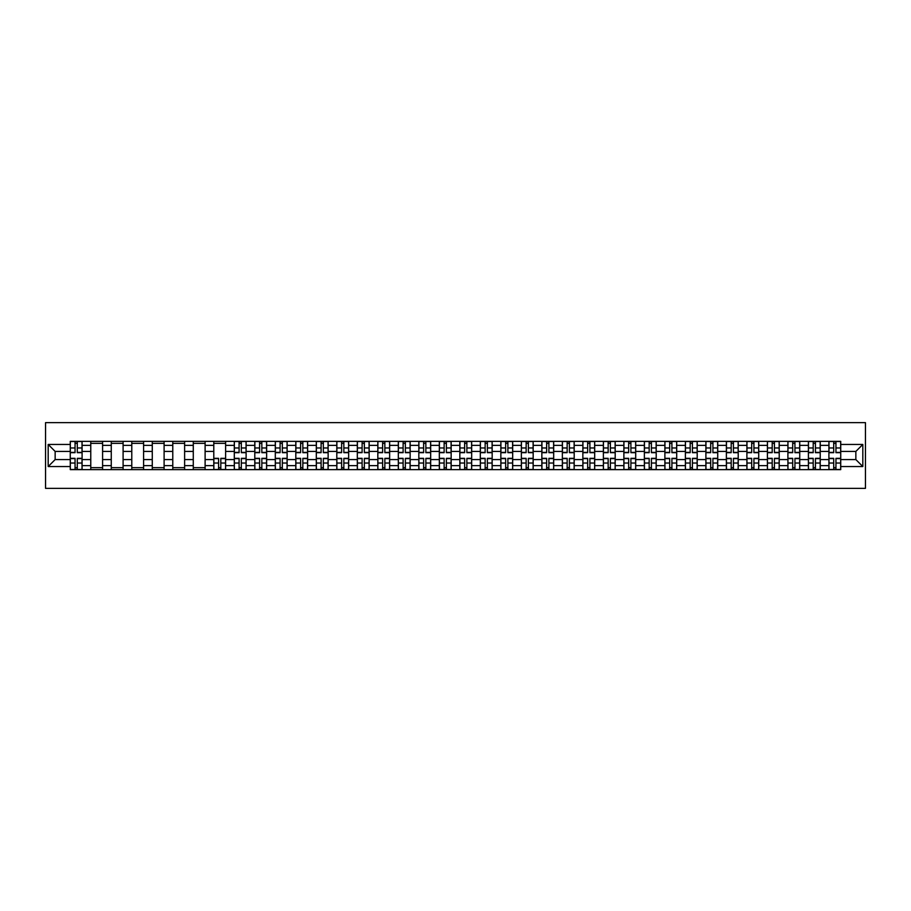 <?xml version="1.0" encoding="UTF-8"?>
<svg xmlns="http://www.w3.org/2000/svg" width="911" height="911" viewBox="0 0 911 911"><rect width="100%" height="100%" fill="white"/><g stroke="black" fill="none" stroke-linecap="round" stroke-linejoin="round"><path stroke-width="1.37" d="M45.55 488.364L865.45 488.364L865.45 422.636L45.55 422.636L45.55 488.364M90.77 469.632L90.77 445.377L82.092 445.377L82.092 469.632M82.092 445.377L82.092 441.368M90.77 445.377L90.77 441.368M102.59 441.368L102.59 469.632M111.267 469.632L111.267 441.368M123.099 441.368L123.099 469.632M131.776 469.632L131.776 441.368M143.596 441.368L143.596 469.632M152.274 469.632L152.274 441.368M164.105 441.368L164.105 469.632M172.783 469.632L172.783 441.368M184.614 441.368L184.614 469.632M193.28 469.632L193.28 441.368M205.112 441.368L205.112 469.632M213.789 469.632L213.789 441.368M225.621 441.368L225.621 469.632M234.298 469.632L234.298 441.368M246.118 441.368L246.118 469.632M254.795 469.632L254.795 441.368M266.627 441.368L266.627 469.632M275.304 469.632L275.304 441.368M287.124 441.368L287.124 469.632M295.802 469.632L295.802 441.368M307.633 441.368L307.633 469.632M316.311 469.632L316.311 441.368M328.142 441.368L328.142 469.632M336.808 469.632L336.808 441.368M348.64 441.368L348.64 469.632M357.317 469.632L357.317 441.368M369.149 441.368L369.149 469.632M377.826 469.632L377.826 441.368M389.646 441.368L389.646 469.632M398.323 469.632L398.323 441.368M410.155 441.368L410.155 469.632M418.832 469.632L418.832 441.368M430.664 441.368L430.664 469.632M439.33 469.632L439.33 441.368M451.161 441.368L451.161 469.632M459.839 469.632L459.839 441.368M471.67 441.368L471.67 469.632M480.336 469.632L480.336 441.368M492.168 441.368L492.168 469.632M500.845 469.632L500.845 441.368M512.677 441.368L512.677 469.632M521.354 469.632L521.354 441.368M533.174 441.368L533.174 469.632M541.851 469.632L541.851 441.368M553.683 441.368L553.683 469.632M562.36 469.632L562.36 441.368M574.192 441.368L574.192 469.632M582.858 469.632L582.858 441.368M594.689 441.368L594.689 469.632M603.367 469.632L603.367 441.368M615.198 441.368L615.198 469.632M623.876 469.632L623.876 441.368M635.696 441.368L635.696 469.632M644.373 469.632L644.373 441.368M656.205 441.368L656.205 469.632M664.882 469.632L664.882 441.368M676.702 441.368L676.702 469.632M685.379 469.632L685.379 441.368M697.211 441.368L697.211 469.632M705.888 469.632L705.888 441.368M717.72 441.368L717.72 469.632M726.386 469.632L726.386 441.368M738.217 441.368L738.217 469.632M746.895 469.632L746.895 441.368M758.726 441.368L758.726 469.632M767.404 469.632L767.404 441.368M779.224 441.368L779.224 469.632M787.901 469.632L787.901 441.368M799.733 441.368L799.733 469.632M808.41 469.632L808.41 441.368M820.23 441.368L820.23 469.632M828.908 469.632L828.908 441.368M828.908 459.577L820.23 459.577M808.41 459.577L799.733 459.577M787.901 459.577L779.224 459.577M767.404 459.577L758.726 459.577M746.895 459.577L738.217 459.577M726.386 459.577L717.72 459.577M705.888 459.577L697.211 459.577M685.379 459.577L676.702 459.577M664.882 459.577L656.205 459.577M644.373 459.577L635.696 459.577M623.876 459.577L615.198 459.577M603.367 459.577L594.689 459.577M582.858 459.577L574.192 459.577M562.36 459.577L553.683 459.577M541.851 459.577L533.174 459.577M521.354 459.577L512.677 459.577M500.845 459.577L492.168 459.577M480.336 459.577L471.67 459.577M459.839 459.577L451.161 459.577M439.33 459.577L430.664 459.577M418.832 459.577L410.155 459.577M398.323 459.577L389.646 459.577M377.826 459.577L369.149 459.577M357.317 459.577L348.64 459.577M336.808 459.577L328.142 459.577M316.311 459.577L307.633 459.577M295.802 459.577L287.124 459.577M275.304 459.577L266.627 459.577M254.795 459.577L246.118 459.577M234.298 459.577L225.621 459.577M213.789 459.577L205.112 459.577M193.28 459.577L184.614 459.577M172.783 459.577L164.105 459.577M152.274 459.577L143.596 459.577M131.776 459.577L123.099 459.577M111.267 459.577L102.59 459.577M90.77 459.577L82.092 459.577M828.908 451.423L820.23 451.423M808.41 451.423L799.733 451.423M787.901 451.423L779.224 451.423M767.404 451.423L758.726 451.423M746.895 451.423L738.217 451.423M726.386 451.423L717.72 451.423M705.888 451.423L697.211 451.423M685.379 451.423L676.702 451.423M664.882 451.423L656.205 451.423M644.373 451.423L635.696 451.423M623.876 451.423L615.198 451.423M603.367 451.423L594.689 451.423M582.858 451.423L574.192 451.423M562.36 451.423L553.683 451.423M541.851 451.423L533.174 451.423M521.354 451.423L512.677 451.423M500.845 451.423L492.168 451.423M480.336 451.423L471.67 451.423M459.839 451.423L451.161 451.423M439.33 451.423L430.664 451.423M418.832 451.423L410.155 451.423M398.323 451.423L389.646 451.423M377.826 451.423L369.149 451.423M357.317 451.423L348.64 451.423M336.808 451.423L328.142 451.423M316.311 451.423L307.633 451.423M295.802 451.423L287.124 451.423M275.304 451.423L266.627 451.423M254.795 451.423L246.118 451.423M234.298 451.423L225.621 451.423M213.789 451.423L205.112 451.423M193.28 451.423L184.614 451.423M172.783 451.423L164.105 451.423M152.274 451.423L143.596 451.423M131.776 451.423L123.099 451.423M111.267 451.423L102.59 451.423M90.77 451.423L82.092 451.423M55.15 459.577L70.261 459.577L70.261 451.423L55.15 451.423L55.15 459.577L48.181 466.546L48.181 444.454L70.261 444.454L70.261 451.423M840.739 451.423L840.739 459.577L855.85 459.577L855.85 451.423L840.739 451.423L840.739 441.368L70.261 441.368L70.261 444.454M840.739 444.454L862.819 444.454L862.819 466.546L840.739 466.546L840.739 459.577M70.261 459.577L70.261 469.632L840.739 469.632L840.739 466.546M70.261 466.546L48.181 466.546M77.287 467.662L75.055 467.662M75.055 443.338L77.287 443.338M102.59 467.662L90.77 467.662M90.77 443.338L102.59 443.338M123.099 467.662L111.267 467.662M111.267 443.338L123.099 443.338M143.596 467.662L131.776 467.662M131.776 443.338L143.596 443.338M164.105 467.662L152.274 467.662M152.274 443.338L164.105 443.338M184.614 467.662L172.783 467.662M172.783 443.338L184.614 443.338M205.112 467.662L193.28 467.662M193.28 443.338L205.112 443.338M220.815 467.662L218.583 467.662M213.789 443.338L225.621 443.338M241.324 467.662L239.092 467.662M239.092 443.338L241.324 443.338M261.833 467.662L259.589 467.662M259.589 443.338L261.833 443.338M282.33 467.662L280.098 467.662M280.098 443.338L282.33 443.338M302.839 467.662L300.607 467.662M300.607 443.338L302.839 443.338M323.337 467.662L321.105 467.662M321.105 443.338L323.337 443.338M343.846 467.662L341.614 467.662M341.614 443.338L343.846 443.338M364.354 467.662L362.111 467.662M362.111 443.338L364.354 443.338M384.852 467.662L382.62 467.662M382.62 443.338L384.852 443.338M405.361 467.662L403.117 467.662M403.117 443.338L405.361 443.338M425.858 467.662L423.626 467.662M423.626 443.338L425.858 443.338M446.367 467.662L444.135 467.662M444.135 443.338L446.367 443.338M466.865 467.662L464.633 467.662M464.633 443.338L466.865 443.338M487.374 467.662L485.142 467.662M485.142 443.338L487.374 443.338M507.882 467.662L505.639 467.662M505.639 443.338L507.882 443.338M528.38 467.662L526.148 467.662M526.148 443.338L528.38 443.338M548.889 467.662L546.646 467.662M546.646 443.338L548.889 443.338M569.386 467.662L567.154 467.662M567.154 443.338L569.386 443.338M589.895 467.662L587.663 467.662M587.663 443.338L589.895 443.338M610.393 467.662L608.161 467.662M608.161 443.338L610.393 443.338M630.902 467.662L628.67 467.662M628.67 443.338L630.902 443.338M651.411 467.662L649.167 467.662M649.167 443.338L651.411 443.338M671.908 467.662L669.676 467.662M669.676 443.338L671.908 443.338M692.417 467.662L690.185 467.662M690.185 443.338L692.417 443.338M712.914 467.662L710.682 467.662M710.682 443.338L712.914 443.338M733.423 467.662L731.191 467.662M731.191 443.338L733.423 443.338M753.921 467.662L751.689 467.662M751.689 443.338L753.921 443.338M774.43 467.662L772.198 467.662M772.198 443.338L774.43 443.338M794.939 467.662L792.695 467.662M792.695 443.338L794.939 443.338M815.436 467.662L813.204 467.662M813.204 443.338L815.436 443.338M835.945 467.662L833.713 467.662M833.713 443.338L835.945 443.338M48.181 444.454L55.15 451.423M855.85 459.577L862.819 466.546M855.85 451.423L862.819 444.454M77.287 452.676L77.287 441.505L82.024 441.505L82.024 452.676L77.287 452.676M75.055 443.213L77.287 443.213M79.2 441.505L70.329 441.505L70.329 452.676L75.055 452.676L75.055 441.505L73.153 441.505M75.055 458.324L75.055 469.495L70.329 469.495L70.329 458.324L75.055 458.324M77.287 467.787L75.055 467.787M73.153 469.495L82.024 469.495L82.024 458.324L77.287 458.324L77.287 469.495L79.2 469.495M241.324 452.676L241.324 441.505L246.061 441.505L246.061 452.676L241.324 452.676M239.092 443.213L241.324 443.213M243.226 441.505L234.355 441.505L234.355 452.676L239.092 452.676L239.092 441.505L237.179 441.505M261.833 452.676L261.833 441.505L266.559 441.505L266.559 452.676L261.833 452.676M259.589 443.213L261.833 443.213M263.734 441.505L254.864 441.505L254.864 452.676L259.589 452.676L259.589 441.505L257.688 441.505M282.33 452.676L282.33 441.505L287.067 441.505L287.067 452.676L282.33 452.676M280.098 443.213L282.33 443.213M284.243 441.505L275.361 441.505L275.361 452.676L280.098 452.676L280.098 441.505L278.197 441.505M302.839 452.676L302.839 441.505L307.565 441.505L307.565 452.676L302.839 452.676M300.607 443.213L302.839 443.213M304.741 441.505L295.87 441.505L295.87 452.676L300.607 452.676L300.607 441.505L298.694 441.505M323.337 452.676L323.337 441.505L328.074 441.505L328.074 452.676L323.337 452.676M321.105 443.213L323.337 443.213M325.25 441.505L316.379 441.505L316.379 452.676L321.105 452.676L321.105 441.505L319.203 441.505M343.846 452.676L343.846 441.505L348.571 441.505L348.571 452.676L343.846 452.676M341.614 443.213L343.846 443.213M345.747 441.505L336.876 441.505L336.876 452.676L341.614 452.676L341.614 441.505L339.701 441.505M364.354 452.676L364.354 441.505L369.08 441.505L369.08 452.676L364.354 452.676M362.111 443.213L364.354 443.213M366.256 441.505L357.385 441.505L357.385 452.676L362.111 452.676L362.111 441.505L360.209 441.505M384.852 452.676L384.852 441.505L389.589 441.505L389.589 452.676L384.852 452.676M382.62 443.213L384.852 443.213M386.754 441.505L377.883 441.505L377.883 452.676L382.62 452.676L382.62 441.505L380.718 441.505M405.361 452.676L405.361 441.505L410.087 441.505L410.087 452.676L405.361 452.676M403.117 443.213L405.361 443.213M407.263 441.505L398.392 441.505L398.392 452.676L403.117 452.676L403.117 441.505L401.216 441.505M425.858 452.676L425.858 441.505L430.596 441.505L430.596 452.676L425.858 452.676M423.626 443.213L425.858 443.213M427.771 441.505L418.901 441.505L418.901 452.676L423.626 452.676L423.626 441.505L421.725 441.505M446.367 452.676L446.367 441.505L451.093 441.505L451.093 452.676L446.367 452.676M444.135 443.213L446.367 443.213M448.269 441.505L439.398 441.505L439.398 452.676L444.135 452.676L444.135 441.505L442.222 441.505M466.865 452.676L466.865 441.505L471.602 441.505L471.602 452.676L466.865 452.676M464.633 443.213L466.865 443.213M468.778 441.505L459.907 441.505L459.907 452.676L464.633 452.676L464.633 441.505L462.731 441.505M487.374 452.676L487.374 441.505L492.099 441.505L492.099 452.676L487.374 452.676M485.142 443.213L487.374 443.213M489.275 441.505L480.404 441.505L480.404 452.676L485.142 452.676L485.142 441.505L483.229 441.505M507.882 452.676L507.882 441.505L512.608 441.505L512.608 452.676L507.882 452.676M505.639 443.213L507.882 443.213M509.784 441.505L500.913 441.505L500.913 452.676L505.639 452.676L505.639 441.505L503.737 441.505M528.38 452.676L528.38 441.505L533.117 441.505L533.117 452.676L528.38 452.676M526.148 443.213L528.38 443.213M530.282 441.505L521.411 441.505L521.411 452.676L526.148 452.676L526.148 441.505L524.246 441.505M548.889 452.676L548.889 441.505L553.615 441.505L553.615 452.676L548.889 452.676M546.646 443.213L548.889 443.213M550.791 441.505L541.92 441.505L541.92 452.676L546.646 452.676L546.646 441.505L544.744 441.505M569.386 452.676L569.386 441.505L574.124 441.505L574.124 452.676L569.386 452.676M567.154 443.213L569.386 443.213M571.299 441.505L562.429 441.505L562.429 452.676L567.154 452.676L567.154 441.505L565.253 441.505M589.895 452.676L589.895 441.505L594.621 441.505L594.621 452.676L589.895 452.676M587.663 443.213L589.895 443.213M591.797 441.505L582.926 441.505L582.926 452.676L587.663 452.676L587.663 441.505L585.75 441.505M610.393 452.676L610.393 441.505L615.13 441.505L615.13 452.676L610.393 452.676M608.161 443.213L610.393 443.213M612.306 441.505L603.435 441.505L603.435 452.676L608.161 452.676L608.161 441.505L606.259 441.505M630.902 452.676L630.902 441.505L635.639 441.505L635.639 452.676L630.902 452.676M628.67 443.213L630.902 443.213M632.803 441.505L623.933 441.505L623.933 452.676L628.67 452.676L628.67 441.505L626.757 441.505M651.411 452.676L651.411 441.505L656.136 441.505L656.136 452.676L651.411 452.676M649.167 443.213L651.411 443.213M653.312 441.505L644.441 441.505L644.441 452.676L649.167 452.676L649.167 441.505L647.265 441.505M671.908 452.676L671.908 441.505L676.645 441.505L676.645 452.676L671.908 452.676M669.676 443.213L671.908 443.213M673.821 441.505L664.939 441.505L664.939 452.676L669.676 452.676L669.676 441.505L667.774 441.505M692.417 452.676L692.417 441.505L697.143 441.505L697.143 452.676L692.417 452.676M690.185 443.213L692.417 443.213M694.319 441.505L685.448 441.505L685.448 452.676L690.185 452.676L690.185 441.505L688.272 441.505M712.914 452.676L712.914 441.505L717.652 441.505L717.652 452.676L712.914 452.676M710.682 443.213L712.914 443.213M714.828 441.505L705.957 441.505L705.957 452.676L710.682 452.676L710.682 441.505L708.781 441.505M733.423 452.676L733.423 441.505L738.149 441.505L738.149 452.676L733.423 452.676M731.191 443.213L733.423 443.213M735.325 441.505L726.454 441.505L726.454 452.676L731.191 452.676L731.191 441.505L729.278 441.505M753.921 452.676L753.921 441.505L758.658 441.505L758.658 452.676L753.921 452.676M751.689 443.213L753.921 443.213M755.834 441.505L746.963 441.505L746.963 452.676L751.689 452.676L751.689 441.505L749.787 441.505M774.43 452.676L774.43 441.505L779.167 441.505L779.167 452.676L774.43 452.676M772.198 443.213L774.43 443.213M776.331 441.505L767.461 441.505L767.461 452.676L772.198 452.676L772.198 441.505L770.285 441.505M794.939 452.676L794.939 441.505L799.664 441.505L799.664 452.676L794.939 452.676M792.695 443.213L794.939 443.213M796.84 441.505L787.969 441.505L787.969 452.676L792.695 452.676L792.695 441.505L790.794 441.505M218.583 458.324L218.583 469.495L213.857 469.495L213.857 458.324L218.583 458.324M220.815 467.787L218.583 467.787M216.681 469.495L225.552 469.495L225.552 458.324L220.815 458.324L220.815 469.495L222.728 469.495M239.092 458.324L239.092 469.495L234.355 469.495L234.355 458.324L239.092 458.324M241.324 467.787L239.092 467.787M237.179 469.495L246.061 469.495L246.061 458.324L241.324 458.324L241.324 469.495L243.226 469.495M259.589 458.324L259.589 469.495L254.864 469.495L254.864 458.324L259.589 458.324M261.833 467.787L259.589 467.787M257.688 469.495L266.559 469.495L266.559 458.324L261.833 458.324L261.833 469.495L263.734 469.495M280.098 458.324L280.098 469.495L275.361 469.495L275.361 458.324L280.098 458.324M282.33 467.787L280.098 467.787M278.197 469.495L287.067 469.495L287.067 458.324L282.33 458.324L282.33 469.495L284.243 469.495M300.607 458.324L300.607 469.495L295.87 469.495L295.87 458.324L300.607 458.324M302.839 467.787L300.607 467.787M298.694 469.495L307.565 469.495L307.565 458.324L302.839 458.324L302.839 469.495L304.741 469.495M321.105 458.324L321.105 469.495L316.379 469.495L316.379 458.324L321.105 458.324M323.337 467.787L321.105 467.787M319.203 469.495L328.074 469.495L328.074 458.324L323.337 458.324L323.337 469.495L325.25 469.495M341.614 458.324L341.614 469.495L336.876 469.495L336.876 458.324L341.614 458.324M343.846 467.787L341.614 467.787M339.701 469.495L348.571 469.495L348.571 458.324L343.846 458.324L343.846 469.495L345.747 469.495M362.111 458.324L362.111 469.495L357.385 469.495L357.385 458.324L362.111 458.324M364.354 467.787L362.111 467.787M360.209 469.495L369.08 469.495L369.08 458.324L364.354 458.324L364.354 469.495L366.256 469.495M382.62 458.324L382.62 469.495L377.883 469.495L377.883 458.324L382.62 458.324M384.852 467.787L382.62 467.787M380.718 469.495L389.589 469.495L389.589 458.324L384.852 458.324L384.852 469.495L386.754 469.495M403.117 458.324L403.117 469.495L398.392 469.495L398.392 458.324L403.117 458.324M405.361 467.787L403.117 467.787M401.216 469.495L410.087 469.495L410.087 458.324L405.361 458.324L405.361 469.495L407.263 469.495M423.626 458.324L423.626 469.495L418.901 469.495L418.901 458.324L423.626 458.324M425.858 467.787L423.626 467.787M421.725 469.495L430.596 469.495L430.596 458.324L425.858 458.324L425.858 469.495L427.771 469.495M444.135 458.324L444.135 469.495L439.398 469.495L439.398 458.324L444.135 458.324M446.367 467.787L444.135 467.787M442.222 469.495L451.093 469.495L451.093 458.324L446.367 458.324L446.367 469.495L448.269 469.495M464.633 458.324L464.633 469.495L459.907 469.495L459.907 458.324L464.633 458.324M466.865 467.787L464.633 467.787M462.731 469.495L471.602 469.495L471.602 458.324L466.865 458.324L466.865 469.495L468.778 469.495M485.142 458.324L485.142 469.495L480.404 469.495L480.404 458.324L485.142 458.324M487.374 467.787L485.142 467.787M483.229 469.495L492.099 469.495L492.099 458.324L487.374 458.324L487.374 469.495L489.275 469.495M505.639 458.324L505.639 469.495L500.913 469.495L500.913 458.324L505.639 458.324M507.882 467.787L505.639 467.787M503.737 469.495L512.608 469.495L512.608 458.324L507.882 458.324L507.882 469.495L509.784 469.495M526.148 458.324L526.148 469.495L521.411 469.495L521.411 458.324L526.148 458.324M528.38 467.787L526.148 467.787M524.246 469.495L533.117 469.495L533.117 458.324L528.38 458.324L528.38 469.495L530.282 469.495M546.646 458.324L546.646 469.495L541.92 469.495L541.92 458.324L546.646 458.324M548.889 467.787L546.646 467.787M544.744 469.495L553.615 469.495L553.615 458.324L548.889 458.324L548.889 469.495L550.791 469.495M567.154 458.324L567.154 469.495L562.429 469.495L562.429 458.324L567.154 458.324M569.386 467.787L567.154 467.787M565.253 469.495L574.124 469.495L574.124 458.324L569.386 458.324L569.386 469.495L571.299 469.495M587.663 458.324L587.663 469.495L582.926 469.495L582.926 458.324L587.663 458.324M589.895 467.787L587.663 467.787M585.75 469.495L594.621 469.495L594.621 458.324L589.895 458.324L589.895 469.495L591.797 469.495M608.161 458.324L608.161 469.495L603.435 469.495L603.435 458.324L608.161 458.324M610.393 467.787L608.161 467.787M606.259 469.495L615.13 469.495L615.13 458.324L610.393 458.324L610.393 469.495L612.306 469.495M628.67 458.324L628.67 469.495L623.933 469.495L623.933 458.324L628.67 458.324M630.902 467.787L628.67 467.787M626.757 469.495L635.639 469.495L635.639 458.324L630.902 458.324L630.902 469.495L632.803 469.495M649.167 458.324L649.167 469.495L644.441 469.495L644.441 458.324L649.167 458.324M651.411 467.787L649.167 467.787M647.265 469.495L656.136 469.495L656.136 458.324L651.411 458.324L651.411 469.495L653.312 469.495M669.676 458.324L669.676 469.495L664.939 469.495L664.939 458.324L669.676 458.324M671.908 467.787L669.676 467.787M667.774 469.495L676.645 469.495L676.645 458.324L671.908 458.324L671.908 469.495L673.821 469.495M690.185 458.324L690.185 469.495L685.448 469.495L685.448 458.324L690.185 458.324M692.417 467.787L690.185 467.787M688.272 469.495L697.143 469.495L697.143 458.324L692.417 458.324L692.417 469.495L694.319 469.495M710.682 458.324L710.682 469.495L705.957 469.495L705.957 458.324L710.682 458.324M712.914 467.787L710.682 467.787M708.781 469.495L717.652 469.495L717.652 458.324L712.914 458.324L712.914 469.495L714.828 469.495M731.191 458.324L731.191 469.495L726.454 469.495L726.454 458.324L731.191 458.324M733.423 467.787L731.191 467.787M729.278 469.495L738.149 469.495L738.149 458.324L733.423 458.324L733.423 469.495L735.325 469.495M751.689 458.324L751.689 469.495L746.963 469.495L746.963 458.324L751.689 458.324M753.921 467.787L751.689 467.787M749.787 469.495L758.658 469.495L758.658 458.324L753.921 458.324L753.921 469.495L755.834 469.495M772.198 458.324L772.198 469.495L767.461 469.495L767.461 458.324L772.198 458.324M774.43 467.787L772.198 467.787M770.285 469.495L779.167 469.495L779.167 458.324L774.43 458.324L774.43 469.495L776.331 469.495M792.695 458.324L792.695 469.495L787.969 469.495L787.969 458.324L792.695 458.324M794.939 467.787L792.695 467.787M790.794 469.495L799.664 469.495L799.664 458.324L794.939 458.324L794.939 469.495L796.84 469.495M815.436 452.676L815.436 441.505L820.173 441.505L820.173 452.676L815.436 452.676M813.204 443.213L815.436 443.213M817.349 441.505L808.467 441.505L808.467 452.676L813.204 452.676L813.204 441.505L811.302 441.505M813.204 458.324L813.204 469.495L808.467 469.495L808.467 458.324L813.204 458.324M815.436 467.787L813.204 467.787M811.302 469.495L820.173 469.495L820.173 458.324L815.436 458.324L815.436 469.495L817.349 469.495M835.945 452.676L835.945 441.505L840.671 441.505L840.671 452.676L835.945 452.676M833.713 443.213L835.945 443.213M837.847 441.505L828.976 441.505L828.976 452.676L833.713 452.676L833.713 441.505L831.8 441.505M833.713 458.324L833.713 469.495L828.976 469.495L828.976 458.324L833.713 458.324M835.945 467.787L833.713 467.787M831.8 469.495L840.671 469.495L840.671 458.324L835.945 458.324L835.945 469.495L837.847 469.495M808.41 445.377L799.733 445.377M787.901 445.377L779.224 445.377M767.404 445.377L758.726 445.377M746.895 445.377L738.217 445.377M726.386 445.377L717.72 445.377M705.888 445.377L697.211 445.377M685.379 445.377L676.702 445.377M664.882 445.377L656.205 445.377M644.373 445.377L635.696 445.377M623.876 445.377L615.198 445.377M603.367 445.377L594.689 445.377M582.858 445.377L574.192 445.377M562.36 445.377L553.683 445.377M541.851 445.377L533.174 445.377M521.354 445.377L512.677 445.377M500.845 445.377L492.168 445.377M480.336 445.377L471.67 445.377M459.839 445.377L451.161 445.377M439.33 445.377L430.664 445.377M418.832 445.377L410.155 445.377M398.323 445.377L389.646 445.377M377.826 445.377L369.149 445.377M357.317 445.377L348.64 445.377M336.808 445.377L328.142 445.377M316.311 445.377L307.633 445.377M295.802 445.377L287.124 445.377M275.304 445.377L266.627 445.377M254.795 445.377L246.118 445.377M234.298 445.377L225.621 445.377M213.789 445.377L205.112 445.377M193.28 445.377L184.614 445.377M172.783 445.377L164.105 445.377M152.274 445.377L143.596 445.377M131.776 445.377L123.099 445.377M111.267 445.377L102.59 445.377M828.908 445.377L820.23 445.377M808.41 465.623L799.733 465.623M787.901 465.623L779.224 465.623M767.404 465.623L758.726 465.623M746.895 465.623L738.217 465.623M726.386 465.623L717.72 465.623M705.888 465.623L697.211 465.623M685.379 465.623L676.702 465.623M664.882 465.623L656.205 465.623M644.373 465.623L635.696 465.623M623.876 465.623L615.198 465.623M603.367 465.623L594.689 465.623M582.858 465.623L574.192 465.623M562.36 465.623L553.683 465.623M541.851 465.623L533.174 465.623M521.354 465.623L512.677 465.623M500.845 465.623L492.168 465.623M480.336 465.623L471.67 465.623M459.839 465.623L451.161 465.623M439.33 465.623L430.664 465.623M418.832 465.623L410.155 465.623M398.323 465.623L389.646 465.623M377.826 465.623L369.149 465.623M357.317 465.623L348.64 465.623M336.808 465.623L328.142 465.623M316.311 465.623L307.633 465.623M295.802 465.623L287.124 465.623M275.304 465.623L266.627 465.623M254.795 465.623L246.118 465.623M234.298 465.623L225.621 465.623M213.789 465.623L205.112 465.623M193.28 465.623L184.614 465.623M172.783 465.623L164.105 465.623M152.274 465.623L143.596 465.623M131.776 465.623L123.099 465.623M111.267 465.623L102.59 465.623M90.77 465.623L82.092 465.623M828.908 465.623L820.23 465.623M77.287 452.391L82.024 452.391M77.287 447.961L82.024 447.961M70.329 452.391L75.055 452.391M70.329 447.961L75.055 447.961M75.055 458.609L70.329 458.609M75.055 463.039L70.329 463.039M82.024 458.609L77.287 458.609M82.024 463.039L77.287 463.039M241.324 452.391L246.061 452.391M241.324 447.961L246.061 447.961M234.355 452.391L239.092 452.391M234.355 447.961L239.092 447.961M261.833 452.391L266.559 452.391M261.833 447.961L266.559 447.961M254.864 452.391L259.589 452.391M254.864 447.961L259.589 447.961M282.33 452.391L287.067 452.391M282.33 447.961L287.067 447.961M275.361 452.391L280.098 452.391M275.361 447.961L280.098 447.961M302.839 452.391L307.565 452.391M302.839 447.961L307.565 447.961M295.87 452.391L300.607 452.391M295.87 447.961L300.607 447.961M323.337 452.391L328.074 452.391M323.337 447.961L328.074 447.961M316.379 452.391L321.105 452.391M316.379 447.961L321.105 447.961M343.846 452.391L348.571 452.391M343.846 447.961L348.571 447.961M336.876 452.391L341.614 452.391M336.876 447.961L341.614 447.961M364.354 452.391L369.08 452.391M364.354 447.961L369.08 447.961M357.385 452.391L362.111 452.391M357.385 447.961L362.111 447.961M384.852 452.391L389.589 452.391M384.852 447.961L389.589 447.961M377.883 452.391L382.62 452.391M377.883 447.961L382.62 447.961M405.361 452.391L410.087 452.391M405.361 447.961L410.087 447.961M398.392 452.391L403.117 452.391M398.392 447.961L403.117 447.961M425.858 452.391L430.596 452.391M425.858 447.961L430.596 447.961M418.901 452.391L423.626 452.391M418.901 447.961L423.626 447.961M446.367 452.391L451.093 452.391M446.367 447.961L451.093 447.961M439.398 452.391L444.135 452.391M439.398 447.961L444.135 447.961M466.865 452.391L471.602 452.391M466.865 447.961L471.602 447.961M459.907 452.391L464.633 452.391M459.907 447.961L464.633 447.961M487.374 452.391L492.099 452.391M487.374 447.961L492.099 447.961M480.404 452.391L485.142 452.391M480.404 447.961L485.142 447.961M507.882 452.391L512.608 452.391M507.882 447.961L512.608 447.961M500.913 452.391L505.639 452.391M500.913 447.961L505.639 447.961M528.38 452.391L533.117 452.391M528.38 447.961L533.117 447.961M521.411 452.391L526.148 452.391M521.411 447.961L526.148 447.961M548.889 452.391L553.615 452.391M548.889 447.961L553.615 447.961M541.92 452.391L546.646 452.391M541.92 447.961L546.646 447.961M569.386 452.391L574.124 452.391M569.386 447.961L574.124 447.961M562.429 452.391L567.154 452.391M562.429 447.961L567.154 447.961M589.895 452.391L594.621 452.391M589.895 447.961L594.621 447.961M582.926 452.391L587.663 452.391M582.926 447.961L587.663 447.961M610.393 452.391L615.13 452.391M610.393 447.961L615.13 447.961M603.435 452.391L608.161 452.391M603.435 447.961L608.161 447.961M630.902 452.391L635.639 452.391M630.902 447.961L635.639 447.961M623.933 452.391L628.67 452.391M623.933 447.961L628.67 447.961M651.411 452.391L656.136 452.391M651.411 447.961L656.136 447.961M644.441 452.391L649.167 452.391M644.441 447.961L649.167 447.961M671.908 452.391L676.645 452.391M671.908 447.961L676.645 447.961M664.939 452.391L669.676 452.391M664.939 447.961L669.676 447.961M692.417 452.391L697.143 452.391M692.417 447.961L697.143 447.961M685.448 452.391L690.185 452.391M685.448 447.961L690.185 447.961M712.914 452.391L717.652 452.391M712.914 447.961L717.652 447.961M705.957 452.391L710.682 452.391M705.957 447.961L710.682 447.961M733.423 452.391L738.149 452.391M733.423 447.961L738.149 447.961M726.454 452.391L731.191 452.391M726.454 447.961L731.191 447.961M753.921 452.391L758.658 452.391M753.921 447.961L758.658 447.961M746.963 452.391L751.689 452.391M746.963 447.961L751.689 447.961M774.43 452.391L779.167 452.391M774.43 447.961L779.167 447.961M767.461 452.391L772.198 452.391M767.461 447.961L772.198 447.961M794.939 452.391L799.664 452.391M794.939 447.961L799.664 447.961M787.969 452.391L792.695 452.391M787.969 447.961L792.695 447.961M218.583 458.609L213.857 458.609M218.583 463.039L213.857 463.039M225.552 458.609L220.815 458.609M225.552 463.039L220.815 463.039M239.092 458.609L234.355 458.609M239.092 463.039L234.355 463.039M246.061 458.609L241.324 458.609M246.061 463.039L241.324 463.039M259.589 458.609L254.864 458.609M259.589 463.039L254.864 463.039M266.559 458.609L261.833 458.609M266.559 463.039L261.833 463.039M280.098 458.609L275.361 458.609M280.098 463.039L275.361 463.039M287.067 458.609L282.33 458.609M287.067 463.039L282.33 463.039M300.607 458.609L295.87 458.609M300.607 463.039L295.87 463.039M307.565 458.609L302.839 458.609M307.565 463.039L302.839 463.039M321.105 458.609L316.379 458.609M321.105 463.039L316.379 463.039M328.074 458.609L323.337 458.609M328.074 463.039L323.337 463.039M341.614 458.609L336.876 458.609M341.614 463.039L336.876 463.039M348.571 458.609L343.846 458.609M348.571 463.039L343.846 463.039M362.111 458.609L357.385 458.609M362.111 463.039L357.385 463.039M369.08 458.609L364.354 458.609M369.08 463.039L364.354 463.039M382.62 458.609L377.883 458.609M382.62 463.039L377.883 463.039M389.589 458.609L384.852 458.609M389.589 463.039L384.852 463.039M403.117 458.609L398.392 458.609M403.117 463.039L398.392 463.039M410.087 458.609L405.361 458.609M410.087 463.039L405.361 463.039M423.626 458.609L418.901 458.609M423.626 463.039L418.901 463.039M430.596 458.609L425.858 458.609M430.596 463.039L425.858 463.039M444.135 458.609L439.398 458.609M444.135 463.039L439.398 463.039M451.093 458.609L446.367 458.609M451.093 463.039L446.367 463.039M464.633 458.609L459.907 458.609M464.633 463.039L459.907 463.039M471.602 458.609L466.865 458.609M471.602 463.039L466.865 463.039M485.142 458.609L480.404 458.609M485.142 463.039L480.404 463.039M492.099 458.609L487.374 458.609M492.099 463.039L487.374 463.039M505.639 458.609L500.913 458.609M505.639 463.039L500.913 463.039M512.608 458.609L507.882 458.609M512.608 463.039L507.882 463.039M526.148 458.609L521.411 458.609M526.148 463.039L521.411 463.039M533.117 458.609L528.38 458.609M533.117 463.039L528.38 463.039M546.646 458.609L541.92 458.609M546.646 463.039L541.92 463.039M553.615 458.609L548.889 458.609M553.615 463.039L548.889 463.039M567.154 458.609L562.429 458.609M567.154 463.039L562.429 463.039M574.124 458.609L569.386 458.609M574.124 463.039L569.386 463.039M587.663 458.609L582.926 458.609M587.663 463.039L582.926 463.039M594.621 458.609L589.895 458.609M594.621 463.039L589.895 463.039M608.161 458.609L603.435 458.609M608.161 463.039L603.435 463.039M615.13 458.609L610.393 458.609M615.13 463.039L610.393 463.039M628.67 458.609L623.933 458.609M628.67 463.039L623.933 463.039M635.639 458.609L630.902 458.609M635.639 463.039L630.902 463.039M649.167 458.609L644.441 458.609M649.167 463.039L644.441 463.039M656.136 458.609L651.411 458.609M656.136 463.039L651.411 463.039M669.676 458.609L664.939 458.609M669.676 463.039L664.939 463.039M676.645 458.609L671.908 458.609M676.645 463.039L671.908 463.039M690.185 458.609L685.448 458.609M690.185 463.039L685.448 463.039M697.143 458.609L692.417 458.609M697.143 463.039L692.417 463.039M710.682 458.609L705.957 458.609M710.682 463.039L705.957 463.039M717.652 458.609L712.914 458.609M717.652 463.039L712.914 463.039M731.191 458.609L726.454 458.609M731.191 463.039L726.454 463.039M738.149 458.609L733.423 458.609M738.149 463.039L733.423 463.039M751.689 458.609L746.963 458.609M751.689 463.039L746.963 463.039M758.658 458.609L753.921 458.609M758.658 463.039L753.921 463.039M772.198 458.609L767.461 458.609M772.198 463.039L767.461 463.039M779.167 458.609L774.43 458.609M779.167 463.039L774.43 463.039M792.695 458.609L787.969 458.609M792.695 463.039L787.969 463.039M799.664 458.609L794.939 458.609M799.664 463.039L794.939 463.039M815.436 452.391L820.173 452.391M815.436 447.961L820.173 447.961M808.467 452.391L813.204 452.391M808.467 447.961L813.204 447.961M813.204 458.609L808.467 458.609M813.204 463.039L808.467 463.039M820.173 458.609L815.436 458.609M820.173 463.039L815.436 463.039M835.945 452.391L840.671 452.391M835.945 447.961L840.671 447.961M828.976 452.391L833.713 452.391M828.976 447.961L833.713 447.961M833.713 458.609L828.976 458.609M833.713 463.039L828.976 463.039M840.671 458.609L835.945 458.609M840.671 463.039L835.945 463.039"/></g></svg>
